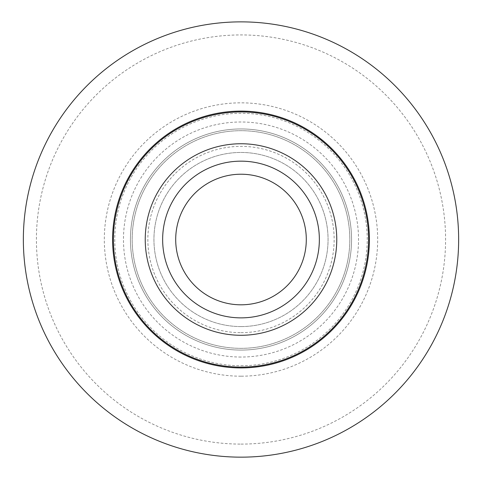 <?xml version="1.0" encoding="UTF-8"?>
<svg xmlns="http://www.w3.org/2000/svg" width="482" height="482" viewBox="0 0 482 482"><rect width="100%" height="100%" fill="white"/><g stroke="black" fill="none" stroke-linecap="round" stroke-linejoin="round"><path stroke-width="0.36" stroke-dasharray="2.41 1.81" d="M241 367.923A128.411 128.411 0 0 0 352.203 175.309A128.411 128.411 0 0 0 129.797 175.309A128.411 128.411 0 0 0 241 367.923M241 348.335A108.824 108.824 0 0 0 335.243 185.106A108.824 108.824 0 0 0 146.757 185.106A108.824 108.824 0 0 0 241 348.335A108.824 108.824 0 0 1 146.757 185.106A108.824 108.824 0 0 1 335.243 185.106A108.824 108.824 0 0 1 241 348.335A108.824 108.824 0 0 1 146.757 185.106A108.824 108.824 0 0 1 335.243 185.106A108.824 108.824 0 0 1 241 348.335M241 350.077A110.565 110.565 0 0 0 336.749 184.232A110.565 110.565 0 0 0 145.251 184.232A110.565 110.565 0 0 0 241 350.077A110.565 110.565 0 0 0 336.749 184.232A110.565 110.565 0 0 0 145.251 184.232A110.565 110.565 0 0 0 241 350.077A110.565 110.565 0 0 1 145.251 184.232A110.565 110.565 0 0 1 336.749 184.232A110.565 110.565 0 0 1 241 350.077A110.565 110.565 0 0 0 336.749 184.232A110.565 110.565 0 0 0 145.251 184.232A110.565 110.565 0 0 0 241 350.077M241 457.159A217.641 217.641 0 0 0 429.486 130.694A217.641 217.641 0 0 0 52.514 130.694A217.641 217.641 0 0 0 241 457.159A217.641 217.641 0 0 0 429.486 130.694A217.641 217.641 0 0 0 52.514 130.694A217.641 217.641 0 0 0 241 457.159A217.641 217.641 0 0 0 429.486 130.694A217.641 217.641 0 0 0 52.514 130.694A217.641 217.641 0 0 0 241 457.159M241 304.811A65.293 65.293 0 0 0 297.545 206.868A65.293 65.293 0 0 0 184.455 206.868A65.293 65.293 0 0 0 241 304.811M241 326.573A87.055 87.055 0 0 0 316.397 195.987A87.055 87.055 0 0 0 165.603 195.987A87.055 87.055 0 0 0 241 326.573A87.055 87.055 0 0 0 316.397 195.987A87.055 87.055 0 0 0 165.603 195.987A87.055 87.055 0 0 0 241 326.573M241 444.103A204.585 204.585 0 0 0 418.177 137.225A204.585 204.585 0 0 0 63.823 137.225A204.585 204.585 0 0 0 241 444.103M241 357.042A117.53 117.53 0 0 1 139.22 180.75A117.53 117.53 0 0 1 342.78 180.75A117.53 117.53 0 0 1 241 357.042M241 365.748A126.236 126.236 0 0 0 350.324 176.4A126.236 126.236 0 0 0 131.676 176.4A126.236 126.236 0 0 0 241 365.748M241 376.195A136.677 136.677 0 0 1 122.633 171.176A136.677 136.677 0 0 1 359.367 171.176A136.677 136.677 0 0 1 241 376.195M241 332.664A93.153 93.153 0 0 0 321.669 192.939A93.153 93.153 0 0 0 160.331 192.939A93.153 93.153 0 0 0 241 332.664"/><path stroke-width="0.72" d="M241 367.923A128.411 128.411 0 0 0 352.203 175.309A128.411 128.411 0 0 0 129.797 175.309A128.411 128.411 0 0 0 241 367.923M241 335.279A95.761 95.761 0 0 0 323.934 191.637A95.761 95.761 0 0 0 158.066 191.637A95.761 95.761 0 0 0 241 335.279A95.761 95.761 0 0 0 323.934 191.637A95.761 95.761 0 0 0 158.066 191.637A95.761 95.761 0 0 0 241 335.279M241 304.811A65.293 65.293 0 0 0 297.545 206.868A65.293 65.293 0 0 0 184.455 206.868A65.293 65.293 0 0 0 241 304.811M241 457.159A217.641 217.641 0 0 0 429.486 130.694A217.641 217.641 0 0 0 52.514 130.694A217.641 217.641 0 0 0 241 457.159M241 367.109A127.591 127.591 0 0 1 130.501 175.719A127.591 127.591 0 0 1 351.498 175.719A127.591 127.591 0 0 1 241 367.109M241 317.867A78.349 78.349 0 0 1 173.146 200.337A78.349 78.349 0 0 1 308.854 200.337A78.349 78.349 0 0 1 241 317.867"/></g></svg>
